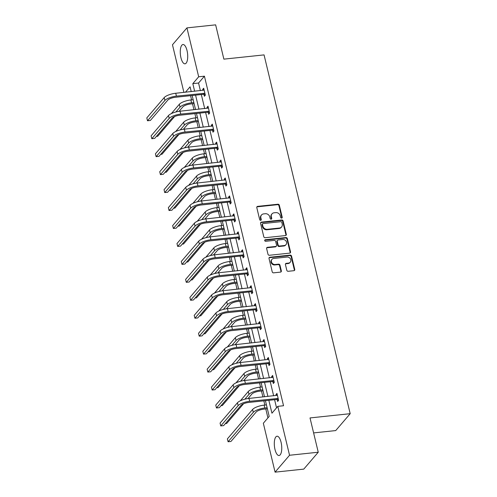 <?xml version="1.0" encoding="UTF-8"?>
<svg xmlns="http://www.w3.org/2000/svg" width="497" height="497" viewBox="0 0 497 497"><rect width="100%" height="100%" fill="white"/><g stroke="black" fill="none" stroke-linecap="round" stroke-linejoin="round"><path stroke-width="0.75" d="M281.613 218.108A0.857 0.745 40.6 0 0 282.215 217.232L279.333 205.23A1.224 1.069 40.6 0 0 277.935 204.224L257.651 206.367A1.224 1.069 40.6 0 0 256.794 207.616L259.676 219.618A0.857 0.745 40.6 0 0 261.254 219.45L260.882 217.897A3.908 3.423 40.6 0 1 261.521 214.971A3.908 3.423 40.6 0 1 263.621 213.903L265.311 213.722A3.908 3.423 40.6 0 1 269.784 216.953L270.157 218.506A0.857 0.745 40.6 0 0 271.735 218.345L271.362 216.791A3.908 3.423 40.6 0 1 272.002 213.865A3.908 3.423 40.6 0 1 274.102 212.791L275.792 212.617A3.908 3.423 40.6 0 1 280.265 215.847L280.637 217.4A0.857 0.745 40.6 0 0 281.613 218.108M281.824 218.053A0.857 0.745 40.6 0 0 281.824 217.692L278.941 205.69A1.224 1.069 40.6 0 0 277.543 204.677L257.26 206.827A1.224 1.069 40.6 0 0 256.837 206.963M260.863 220.27A0.857 0.745 40.6 0 0 260.863 219.904L260.49 218.351L260.882 217.897M271.343 219.165A0.857 0.745 40.6 0 0 271.343 218.798L270.971 217.245L271.362 216.791M274.978 449.431A9.704 3.616 84 0 1 277.009 436.217A9.704 3.616 84 0 1 281.078 442.305A9.704 3.616 84 0 1 279.047 455.519A9.704 3.616 84 0 1 274.978 449.431M180.939 57.727A9.704 3.616 84 0 1 182.971 44.519A9.704 3.616 84 0 1 187.04 50.607A9.704 3.616 84 0 1 185.008 63.815A9.704 3.616 84 0 1 180.939 57.727M286.806 270.287A1.224 1.069 40.6 0 0 288.204 271.294L293.895 270.691A1.224 1.069 40.6 0 0 294.746 269.442L291.546 256.117A1.224 1.069 40.6 0 0 290.149 255.104L269.865 257.253A1.224 1.069 40.6 0 0 269.014 258.502L272.213 271.828A1.224 1.069 40.6 0 0 273.611 272.841L280.482 272.114A1.224 1.069 40.6 0 0 281.339 270.865L279.966 265.156A1.224 1.069 40.6 0 0 278.568 264.149L275.164 264.51A3.268 2.858 40.6 0 1 271.847 262.814A3.268 2.858 40.6 0 1 271.958 259.359A3.268 2.858 40.6 0 1 273.71 258.465L287.067 257.055A3.268 2.858 40.6 0 1 290.378 258.751A3.268 2.858 40.6 0 1 290.273 262.199A3.268 2.858 40.6 0 1 288.515 263.099L286.291 263.329A1.224 1.069 40.6 0 0 285.433 264.578L286.806 270.287M183.902 92.392L172.471 44.773L186.94 27.882L215.642 24.85L223.874 59.143L264.056 54.894L350.192 413.684L310.016 417.934L318.248 452.227L289.546 455.258L275.077 472.15L263.335 423.245L269.2 416.399L265.423 400.675M186.94 27.882L198.682 76.786L192.817 83.639L194.644 91.262M268.846 400.315L271.94 413.2L277.804 406.353L283.545 405.745L204.422 76.184L198.682 76.786M277.804 406.353L289.546 455.258M285.458 235.566A1.224 1.069 40.6 0 0 286.315 234.317L283.116 220.991A1.224 1.069 40.6 0 0 281.718 219.978L261.434 222.122A1.224 1.069 40.6 0 0 260.577 223.37L263.777 236.702A1.224 1.069 40.6 0 0 265.174 237.709L285.458 235.566M287.334 238.554L290.534 251.88A1.224 1.069 40.6 0 1 289.676 253.128L269.393 255.272A1.224 1.069 40.6 0 1 267.995 254.265L266.622 248.562A1.224 1.069 40.6 0 1 267.479 247.313L275.705 246.444A1.224 1.069 40.6 0 0 276.562 245.195L275.655 241.412A1.224 1.069 40.6 0 0 274.257 240.399L265.69 241.306A0.857 0.745 40.6 0 1 265.311 239.722L285.937 237.541A1.224 1.069 40.6 0 1 287.334 238.554L286.943 239.007L290.142 252.339L290.534 251.88M313.613 432.912L335.723 430.576L350.192 413.684M204.422 76.184L198.558 83.03L200.384 90.653M201.322 94.542L204.696 108.601M205.628 112.49L209.007 126.555M209.939 130.444L213.312 144.503M214.25 148.392L217.624 162.457M218.556 166.346L221.935 180.405M222.867 184.294L226.247 198.359M227.179 202.248L230.552 216.307M231.49 220.196L234.864 234.261M235.795 238.15L239.175 252.209M240.107 256.098L243.48 270.163M244.418 274.052L247.792 288.111M248.724 292L252.103 306.065M253.035 309.954L256.415 324.013M257.347 327.902L260.72 341.967M261.658 345.856L265.031 359.915M265.963 363.804L269.343 377.869M270.275 381.758L273.648 395.823M274.586 399.712L276.537 407.832M203.919 94.418L204.366 96.281L205.342 95.144L203.689 88.236L202.708 89.379L202.95 90.379M208.231 112.365L208.678 114.235L209.653 113.092L207.994 106.19L207.019 107.333L207.261 108.334M212.536 130.32L212.983 132.183L213.965 131.046L212.306 124.138L211.331 125.281L211.567 126.281M216.847 148.268L217.295 150.137L218.276 148.994L216.617 142.092L215.636 143.235L215.878 144.236M221.159 166.222L221.606 168.085L222.581 166.949L220.923 160.04L219.947 161.183L220.19 162.184M225.464 184.17L225.918 186.04L226.893 184.896L225.234 177.994L224.259 179.137L224.495 180.138M229.776 202.124L230.223 203.987L231.204 202.851L229.546 195.942L228.564 197.085L228.806 198.086M234.087 220.072L234.534 221.942L235.51 220.798L233.857 213.896L232.876 215.039L233.118 216.04M238.398 238.026L238.846 239.889L239.821 238.753L238.162 231.844L237.187 232.987L237.429 233.988M242.704 255.974L243.151 257.844L244.133 256.7L242.474 249.798L241.499 250.942L241.735 251.942M247.015 273.928L247.463 275.792L248.444 274.655L246.785 267.746L245.804 268.889L246.046 269.89M251.327 291.876L251.774 293.746L252.749 292.603L251.091 285.7L250.115 286.844L250.358 287.844M255.632 309.83L256.085 311.694L257.061 310.557L255.402 303.648L254.427 304.791L254.663 305.792M259.943 327.778L260.391 329.648L261.372 328.505L259.714 321.602L258.732 322.746L258.974 323.746M264.255 345.732L264.702 347.602L265.678 346.459L264.025 339.55L263.043 340.693L263.286 341.694M268.566 363.68L269.014 365.55L269.989 364.407L268.33 357.505L267.355 358.648L267.597 359.648M272.872 381.634L273.319 383.504L274.301 382.361L272.642 375.452L271.666 376.596L271.902 377.596M277.183 399.582L277.63 401.452L278.612 400.309L276.953 393.407L275.972 394.55L276.214 395.55M190.575 95.679L191.587 99.885M192.519 103.774L193.954 109.738M194.886 113.627L195.899 117.839M196.831 121.728L198.26 127.692M199.198 131.581L200.204 135.787M201.142 139.676L202.571 145.64M203.503 149.529L204.515 153.741M205.447 157.63L206.882 163.594M207.814 167.483L208.827 171.689M209.759 175.578L211.194 181.542M212.126 185.431L213.138 189.643M214.07 193.532L215.499 199.496M216.437 203.385L217.444 207.591M218.382 211.48L219.811 217.444M220.743 221.333L221.755 225.545M222.687 229.434L224.122 235.398M225.054 239.287L226.067 243.493M226.999 247.382L228.427 253.346M229.365 257.235L230.372 261.447M231.31 265.336L232.739 271.3M233.671 275.189L234.683 279.395M235.615 283.284L237.05 289.248M237.982 293.137L238.995 297.349M239.927 301.238L241.362 307.202M242.294 311.091L243.306 315.297M244.238 319.186L245.667 325.15M246.605 329.039L247.612 333.251M248.55 337.14L249.979 343.104M250.91 346.993L251.923 351.199M252.855 355.088L254.29 361.052M255.222 364.941L256.235 369.153M257.166 373.042L258.595 379.006M259.533 382.895L260.54 387.101M261.478 390.99L262.907 396.954M263.839 400.843L264.851 405.055M265.783 408.944L267.933 417.878M318.248 452.227L303.773 469.118L275.077 472.15M191.227 91.622L190.078 86.832L185.456 92.231M264.491 396.786L261.118 382.727M260.18 378.838L256.806 364.773M255.874 360.884L252.495 346.825M251.563 342.936L248.189 328.871M247.251 324.982L243.878 310.923M242.946 307.034L239.566 292.969M238.635 289.08L235.255 275.021M234.323 271.132L230.95 257.067M230.012 253.178L226.638 239.119M225.706 235.23L222.327 221.165M221.395 217.276L218.021 203.217M217.083 199.328L213.71 185.263M212.778 181.374L209.399 167.315M208.467 163.426L205.093 149.361M204.155 145.472L200.782 131.413M199.85 127.524L196.47 113.459M195.538 109.57L192.159 95.511M195.582 95.151L198.955 109.21M199.887 113.099L203.267 127.164M204.199 131.053L207.572 145.112M208.51 149.001L211.884 163.066M212.815 166.955L216.195 181.014M217.127 184.903L220.506 198.968M221.438 202.857L224.812 216.916M225.75 220.805L229.123 234.87M230.055 238.759L233.435 252.818M234.367 256.707L237.74 270.772M238.678 274.661L242.051 288.72M242.983 292.609L246.363 306.674M247.295 310.563L250.674 324.622M251.606 328.511L254.98 342.576M255.918 346.465L259.291 360.524M260.223 364.413L263.603 378.478M264.534 382.367L267.908 396.426M198.558 83.03L192.817 83.639M202.708 89.379L203.932 89.249M207.019 107.333L208.237 107.203M211.331 125.281L212.548 125.151M215.636 143.235L216.86 143.105M219.947 161.183L221.171 161.053M224.259 179.137L225.476 179.007M228.564 197.085L229.788 196.955M232.876 215.039L234.099 214.909M237.187 232.987L238.405 232.857M241.499 250.942L242.716 250.811M245.804 268.889L247.028 268.759M250.115 286.844L251.339 286.713M254.427 304.791L255.644 304.661M258.732 322.746L259.956 322.615M263.043 340.693L264.267 340.563M267.355 358.648L268.573 358.517M271.666 376.596L272.884 376.465M275.972 394.55L277.196 394.419M272.002 213.865L271.611 214.325A3.908 3.423 40.6 0 0 270.971 217.245M261.521 214.971L261.13 215.431A3.908 3.423 40.6 0 0 260.49 218.351M285.881 235.429A1.224 1.069 40.6 0 0 285.924 234.777L282.725 221.445A1.224 1.069 40.6 0 0 281.327 220.438L261.043 222.581A1.224 1.069 40.6 0 0 260.621 222.718M281.836 222.401A0.857 0.745 40.6 0 0 280.855 221.693L263.05 223.575A0.857 0.745 40.6 0 0 262.453 224.445L262.845 226.085A3.908 3.423 40.6 0 0 267.318 229.316L279.488 228.03A3.908 3.423 40.6 0 0 281.588 226.961A3.908 3.423 40.6 0 0 282.228 224.035L281.836 222.401M262.596 223.805L262.205 224.265A0.857 0.745 40.6 0 0 262.062 224.905L262.453 224.445M281.588 226.961L281.196 227.415A3.908 3.423 40.6 0 1 279.103 228.49L266.926 229.776A3.908 3.423 40.6 0 1 262.453 226.545L262.062 224.905M290.099 252.992A1.224 1.069 40.6 0 0 290.142 252.339M276.363 246.108L275.972 246.562A1.224 1.069 40.6 0 1 275.313 246.897L267.088 247.767A1.224 1.069 40.6 0 0 266.665 247.91M286.943 239.007A1.224 1.069 40.6 0 0 285.545 238.001L264.92 240.181A0.857 0.745 40.6 0 0 264.715 240.231M284.241 245.537A3.268 2.858 40.6 0 0 285.999 244.642A3.268 2.858 40.6 0 0 286.11 241.194A3.268 2.858 40.6 0 0 282.793 239.498L278.09 239.995A1.224 1.069 40.6 0 0 277.233 241.244L278.14 245.027A1.224 1.069 40.6 0 0 279.538 246.034L284.241 245.537L283.849 245.996A3.268 2.858 40.6 0 0 285.607 245.102L285.999 244.642M277.432 240.331L277.04 240.784A1.224 1.069 40.6 0 0 276.841 241.697L277.233 241.244M283.849 245.996L279.146 246.493A1.224 1.069 40.6 0 1 277.748 245.481L276.841 241.697M290.273 262.199L289.881 262.658A3.268 2.858 40.6 0 1 288.123 263.553L285.899 263.789A1.224 1.069 40.6 0 0 285.477 263.926M271.958 259.359L271.567 259.819A3.268 2.858 40.6 0 0 271.455 263.267A3.268 2.858 40.6 0 0 274.773 264.963L275.164 264.51M280.904 271.971A1.224 1.069 40.6 0 0 280.948 271.319L279.575 265.615A1.224 1.069 40.6 0 0 278.177 264.603L274.773 264.963M294.317 270.554A1.224 1.069 40.6 0 0 294.354 269.902L291.155 256.576A1.224 1.069 40.6 0 0 289.757 255.564L269.473 257.707A1.224 1.069 40.6 0 0 269.051 257.844M194.103 103.606L190.587 103.979A6.219 1.913 166.5 0 0 182.89 106.867L179.063 111.334M175.907 111.974L180.02 107.172A9.331 2.876 -13.5 0 1 191.562 102.836L193.861 102.593M171.366 113.589L179.33 104.295A9.331 2.876 -13.5 0 1 190.873 99.959L193.171 99.717M174.615 116.528L157.679 136.29L156.369 136.433M204.137 90.106L175.733 93.256L176.423 96.132L204.894 93.274M205.255 94.784L203.522 94.306L175.447 97.275A6.219 1.913 166.5 0 0 167.75 100.164L150.367 120.46L147.497 120.765L164.88 100.469A9.331 2.876 -13.5 0 1 176.423 96.132M147.497 120.765L146.808 117.888L164.19 97.592A9.331 2.876 -13.5 0 1 175.733 93.256M203.522 94.306L204.503 93.169M198.415 121.56L194.892 121.933A6.219 1.913 166.5 0 0 187.201 124.822L183.374 129.282M180.218 129.922L184.331 125.126A9.331 2.876 -13.5 0 1 195.874 120.79L198.173 120.547M175.677 131.537L183.635 122.25A9.331 2.876 -13.5 0 1 195.184 117.913L197.483 117.671M178.926 134.476L161.991 154.244L160.68 154.381M202.726 139.508L199.204 139.881A6.219 1.913 166.5 0 0 191.507 142.769L187.686 147.236M184.53 147.876L188.636 143.074A9.331 2.876 -13.5 0 1 200.179 138.738L202.484 138.495M179.989 149.491L187.947 140.197A9.331 2.876 -13.5 0 1 199.49 135.861L201.788 135.619M183.238 152.43L166.302 172.192L164.992 172.335M208.448 108.054L180.044 111.21L180.734 114.086L209.206 111.222M209.566 112.732L207.833 112.26L179.759 115.229A6.219 1.913 166.5 0 0 172.061 118.118L154.673 138.408L151.802 138.713L169.191 118.423A9.331 2.876 -13.5 0 1 180.734 114.086M151.802 138.713L151.113 135.836L168.502 115.546A9.331 2.876 -13.5 0 1 180.044 111.21M207.833 112.26L208.808 111.117M212.753 126.008L184.35 129.158L185.046 132.034L213.517 129.177M213.878 130.686L212.144 130.208L184.064 133.177A6.219 1.913 166.5 0 0 176.373 136.066L158.984 156.362L156.114 156.667L173.503 136.371A9.331 2.876 -13.5 0 1 185.046 132.034M156.114 156.667L155.424 153.79L172.807 133.494A9.331 2.876 -13.5 0 1 184.35 129.158M212.144 130.208L213.12 129.071M207.032 157.462L203.515 157.835A6.219 1.913 166.5 0 0 195.818 160.724L191.997 165.184M188.835 165.824L192.948 161.028A9.331 2.876 -13.5 0 1 204.491 156.692L206.789 156.449M184.294 167.439L192.258 158.152A9.331 2.876 -13.5 0 1 203.801 153.815L206.1 153.573M187.543 170.378L170.614 190.146L169.297 190.283M211.343 175.41L207.821 175.783A6.219 1.913 166.5 0 0 200.129 178.672L196.303 183.138M193.147 183.778L197.259 178.976A9.331 2.876 -13.5 0 1 208.802 174.64L211.101 174.397M188.605 185.393L196.57 176.1A9.331 2.876 -13.5 0 1 208.113 171.763L210.411 171.521M191.854 188.332L174.919 208.094L173.608 208.237M215.655 193.364L212.132 193.737A6.219 1.913 166.5 0 0 204.435 196.626L200.614 201.086M197.458 201.726L201.565 196.93A9.331 2.876 -13.5 0 1 213.114 192.594L215.412 192.351M192.917 203.341L200.875 194.054A9.331 2.876 -13.5 0 1 212.418 189.717L214.723 189.475M196.166 206.28L179.231 226.048L177.92 226.185M217.065 143.956L188.661 147.112L189.351 149.988L217.823 147.131M218.189 148.634L216.45 148.162L188.375 151.131A6.219 1.913 166.5 0 0 180.678 154.02L163.296 174.31L160.425 174.615L177.808 154.325A9.331 2.876 -13.5 0 1 189.351 149.988M160.425 174.615L159.736 171.738L177.118 151.448A9.331 2.876 -13.5 0 1 188.661 147.112M216.45 148.162L217.431 147.019M221.376 161.91L192.973 165.06L193.662 167.936L222.134 165.079M222.494 166.588L220.761 166.11L192.687 169.079A6.219 1.913 166.5 0 0 184.99 171.968L167.607 192.264L164.737 192.569L182.119 172.273A9.331 2.876 -13.5 0 1 193.662 167.936M164.737 192.569L164.041 189.692L181.43 169.396A9.331 2.876 -13.5 0 1 192.973 165.06M220.761 166.11L221.737 164.973M225.681 179.864L197.284 183.014L197.974 185.89L226.446 183.033M226.806 184.536L225.073 184.064L196.992 187.034A6.219 1.913 166.5 0 0 189.301 189.922L171.912 210.212L169.042 210.517L186.431 190.227A9.331 2.876 -13.5 0 1 197.974 185.89M169.042 210.517L168.353 207.64L185.735 187.35A9.331 2.876 -13.5 0 1 197.284 183.014M225.073 184.064L226.048 182.921M219.966 211.312L216.443 211.685A6.219 1.913 166.5 0 0 208.746 214.574L204.926 219.04M201.763 219.68L205.876 214.878A9.331 2.876 -13.5 0 1 217.419 210.542L219.717 210.299M197.228 221.295L205.186 212.002A9.331 2.876 -13.5 0 1 216.729 207.665L219.028 207.423M200.477 224.234L183.542 244.002L182.231 244.139M229.993 197.812L201.589 200.962L202.279 203.838L230.757 200.981M231.117 202.49L229.378 202.012L201.304 204.981A6.219 1.913 166.5 0 0 193.606 207.87L176.224 228.166L173.354 228.471L190.736 208.175A9.331 2.876 -13.5 0 1 202.279 203.838M173.354 228.471L172.664 225.595L190.047 205.298A9.331 2.876 -13.5 0 1 201.589 200.962M229.378 202.012L230.359 200.875M224.271 229.266L220.755 229.639A6.219 1.913 166.5 0 0 213.058 232.528L209.231 236.988M206.075 237.628L210.188 232.832A9.331 2.876 -13.5 0 1 221.73 228.496L224.029 228.253M201.533 239.243L209.498 229.956A9.331 2.876 -13.5 0 1 221.041 225.619L223.339 225.377M204.783 242.182L187.847 261.95L186.537 262.087M234.304 215.766L205.901 218.916L206.59 221.792L235.062 218.935M235.423 220.438L233.689 219.966L205.615 222.936A6.219 1.913 166.5 0 0 197.918 225.824L180.535 246.114L177.665 246.419L195.048 226.129A9.331 2.876 -13.5 0 1 206.59 221.792M177.665 246.419L176.975 243.542L194.358 223.252A9.331 2.876 -13.5 0 1 205.901 218.916M233.689 219.966L234.671 218.823M228.583 247.214L225.06 247.587A6.219 1.913 166.5 0 0 217.369 250.476L213.542 254.942M210.386 255.582L214.499 250.78A9.331 2.876 -13.5 0 1 226.042 246.45L228.34 246.201M205.845 257.197L213.803 247.904A9.331 2.876 -13.5 0 1 225.352 243.567L227.651 243.325M209.094 260.136L192.159 279.904L190.848 280.041M238.61 233.714L210.212 236.864L210.902 239.747L239.374 236.883M239.734 238.392L238.001 237.914L209.927 240.883A6.219 1.913 166.5 0 0 202.229 243.772L184.841 264.069L181.97 264.373L199.359 244.077A9.331 2.876 -13.5 0 1 210.902 239.747M181.97 264.373L181.281 261.497L198.67 241.2A9.331 2.876 -13.5 0 1 210.212 236.864M238.001 237.914L238.976 236.777M232.894 265.168L229.372 265.541A6.219 1.913 166.5 0 0 221.674 268.43L217.854 272.89M214.698 273.53L218.804 268.734A9.331 2.876 -13.5 0 1 230.347 264.398L232.652 264.155M210.156 275.145L218.115 265.858A9.331 2.876 -13.5 0 1 229.657 261.521L231.956 261.279M213.406 278.084L196.47 297.852L195.159 297.989M242.921 251.668L214.518 254.818L215.213 257.695L243.685 254.837M244.046 256.34L242.312 255.868L214.232 258.838A6.219 1.913 166.5 0 0 206.535 261.726L189.152 282.016L186.282 282.321L203.664 262.031A9.331 2.876 -13.5 0 1 215.213 257.695M186.282 282.321L185.592 279.444L202.975 259.154A9.331 2.876 -13.5 0 1 214.518 254.818M242.312 255.868L243.288 254.725M237.199 283.116L233.683 283.489A6.219 1.913 166.5 0 0 225.986 286.378L222.165 290.844M219.003 291.484L223.116 286.682A9.331 2.876 -13.5 0 1 234.659 282.352L236.957 282.103M214.462 293.1L222.426 283.806A9.331 2.876 -13.5 0 1 233.969 279.469L236.268 279.227M217.711 296.038L200.782 315.806L199.465 315.943M247.233 269.616L218.829 272.766L219.519 275.649L247.991 272.785M248.357 274.294L246.618 273.816L218.543 276.786A6.219 1.913 166.5 0 0 210.846 279.674L193.463 299.971L190.593 300.275L207.976 279.979A9.331 2.876 -13.5 0 1 219.519 275.649M190.593 300.275L189.904 297.399L207.286 277.102A9.331 2.876 -13.5 0 1 218.829 272.766M246.618 273.816L247.599 272.679M241.511 301.07L237.988 301.443A6.219 1.913 166.5 0 0 230.297 304.332L226.47 308.792M223.315 309.432L227.427 304.636A9.331 2.876 -13.5 0 1 238.97 300.3L241.269 300.058M218.773 311.047L226.738 301.76A9.331 2.876 -13.5 0 1 238.28 297.423L240.579 297.181M222.022 313.986L205.087 333.754L203.776 333.891M251.544 287.57L223.141 290.72L223.83 293.597L252.302 290.739M252.662 292.242L250.929 291.77L222.855 294.74A6.219 1.913 166.5 0 0 215.158 297.628L197.775 317.918L194.905 318.223L212.287 297.933A9.331 2.876 -13.5 0 1 223.83 293.597M194.905 318.223L194.209 315.346L211.598 295.056A9.331 2.876 -13.5 0 1 223.141 290.72M250.929 291.77L251.904 290.627M245.822 319.018L242.3 319.391A6.219 1.913 166.5 0 0 234.603 322.28L230.782 326.746M227.626 327.386L231.732 322.584A9.331 2.876 -13.5 0 1 243.281 318.254L245.58 318.005M223.085 329.002L231.043 319.708A9.331 2.876 -13.5 0 1 242.586 315.371L244.891 315.129M226.334 331.94L209.399 351.708L208.088 351.845M255.849 305.518L227.452 308.668L228.142 311.551L256.614 308.687M256.974 310.196L255.241 309.718L227.16 312.688A6.219 1.913 166.5 0 0 219.469 315.576L202.08 335.873L199.21 336.177L216.599 315.881A9.331 2.876 -13.5 0 1 228.142 311.551M199.21 336.177L198.52 333.301L215.903 313.004A9.331 2.876 -13.5 0 1 227.452 308.668M255.241 309.718L256.216 308.581M250.134 336.972L246.611 337.345A6.219 1.913 166.5 0 0 238.914 340.234L235.093 344.694M231.931 345.334L236.044 340.538A9.331 2.876 -13.5 0 1 247.587 336.202L249.885 335.96M227.396 346.949L235.354 337.662A9.331 2.876 -13.5 0 1 246.897 333.325L249.196 333.083M230.645 349.888L213.71 369.656L212.399 369.793M260.161 323.472L231.757 326.622L232.447 329.499L260.919 326.641M261.285 328.144L259.546 327.672L231.472 330.642A6.219 1.913 166.5 0 0 223.774 333.53L206.392 353.821L203.522 354.125L220.904 333.835A9.331 2.876 -13.5 0 1 232.447 329.499M203.522 354.125L202.832 351.249L220.214 330.959A9.331 2.876 -13.5 0 1 231.757 326.622M259.546 327.672L260.527 326.529M254.439 354.92L250.923 355.293A6.219 1.913 166.5 0 0 243.226 358.182L239.399 362.648M236.243 363.288L240.355 358.486A9.331 2.876 -13.5 0 1 251.898 354.156L254.197 353.907M231.701 364.904L239.666 355.61A9.331 2.876 -13.5 0 1 251.209 351.28L253.507 351.031M234.951 367.842L218.015 387.61L216.704 387.747M264.472 341.42L236.069 344.576L236.758 347.453L265.23 344.589M265.591 346.098L263.857 345.62L235.783 348.59A6.219 1.913 166.5 0 0 228.086 351.478L210.703 371.775L207.833 372.079L225.216 351.783A9.331 2.876 -13.5 0 1 236.758 347.453M207.833 372.079L207.143 369.203L224.526 348.906A9.331 2.876 -13.5 0 1 236.069 344.576M263.857 345.62L264.839 344.483M258.751 372.874L255.228 373.247A6.219 1.913 166.5 0 0 247.537 376.136L243.71 380.596M240.554 381.236L244.667 376.44A9.331 2.876 -13.5 0 1 256.21 372.104L258.508 371.862M236.013 382.852L243.971 373.564A9.331 2.876 -13.5 0 1 255.52 369.228L257.819 368.985M239.262 385.79L222.327 405.558L221.016 405.695M268.778 359.374L240.38 362.524L241.07 365.401L269.542 362.543M269.902 364.046L268.169 363.574L240.088 366.544A6.219 1.913 166.5 0 0 232.397 369.433L215.008 389.723L212.138 390.027L229.527 369.737A9.331 2.876 -13.5 0 1 241.07 365.401M212.138 390.027L211.449 387.151L228.837 366.861A9.331 2.876 -13.5 0 1 240.38 362.524M268.169 363.574L269.144 362.431M263.062 390.822L259.54 391.195A6.219 1.913 166.5 0 0 251.842 394.084L248.022 398.551M244.866 399.19L248.972 394.388A9.331 2.876 -13.5 0 1 260.515 390.058L262.82 389.81M240.324 400.806L248.283 391.512A9.331 2.876 -13.5 0 1 259.825 387.182L262.124 386.933M243.573 403.744L226.638 423.512L225.327 423.649M273.089 377.322L244.686 380.478L245.381 383.355L273.853 380.491M274.214 382L272.48 381.528L244.4 384.492A6.219 1.913 166.5 0 0 236.702 387.38L219.32 407.677L216.45 407.981L233.832 387.685A9.331 2.876 -13.5 0 1 245.381 383.355M216.45 407.981L215.76 405.105L233.143 384.808A9.331 2.876 -13.5 0 1 244.686 380.478M272.48 381.528L273.456 380.385M267.367 408.776L263.851 409.149A6.219 1.913 166.5 0 0 256.154 412.038L230.95 441.46L228.08 441.765L253.284 412.342A9.331 2.876 -13.5 0 1 264.826 408.006L267.125 407.764M228.08 441.765L227.384 438.888L252.594 409.466A9.331 2.876 -13.5 0 1 264.137 405.13L266.435 404.887M277.401 395.277L248.997 398.426L249.687 401.303L278.158 398.445M278.525 399.948L276.786 399.476L248.711 402.446A6.219 1.913 166.5 0 0 241.014 405.335L223.631 425.625L220.761 425.929L238.144 405.639A9.331 2.876 -13.5 0 1 249.687 401.303M220.761 425.929L220.072 423.053L237.454 402.763A9.331 2.876 -13.5 0 1 248.997 398.426M276.786 399.476L277.767 398.333M281.824 217.692L282.215 217.232M260.863 219.904L261.254 219.45M271.343 218.798L271.735 218.345M257.26 206.827L257.651 206.367M277.543 204.677L277.935 204.224M278.941 205.69L279.333 205.23M261.043 222.581L261.434 222.122M281.327 220.438L281.718 219.978M282.725 221.445L283.116 220.991M285.924 234.777L286.315 234.317M262.453 226.545L262.845 226.085M266.926 229.776L267.318 229.316M279.103 228.49L279.488 228.03M267.088 247.767L267.479 247.313M275.313 246.897L275.705 246.444M264.92 240.181L265.311 239.722M285.545 238.001L285.937 237.541M277.748 245.481L278.14 245.027M279.146 246.493L279.538 246.034M285.899 263.789L286.291 263.329M288.123 263.553L288.515 263.099M278.177 264.603L278.568 264.149M279.575 265.615L279.966 265.156M280.948 271.319L281.339 270.865M269.473 257.707L269.865 257.253M289.757 255.564L290.149 255.104M291.155 256.576L291.546 256.117M294.354 269.902L294.746 269.442M190.873 99.959L191.562 102.836M179.33 104.295L180.02 107.172M164.19 97.592L164.88 100.469M195.184 117.913L195.874 120.79M183.635 122.25L184.331 125.126M199.49 135.861L200.179 138.738M187.947 140.197L188.636 143.074M168.502 115.546L169.191 118.423M172.807 133.494L173.503 136.371M203.801 153.815L204.491 156.692M192.258 158.152L192.948 161.028M208.113 171.763L208.802 174.64M196.57 176.1L197.259 178.976M212.418 189.717L213.114 192.594M200.875 194.054L201.565 196.93M177.118 151.448L177.808 154.325M181.43 169.396L182.119 172.273M185.735 187.35L186.431 190.227M216.729 207.665L217.419 210.542M205.186 212.002L205.876 214.878M190.047 205.298L190.736 208.175M221.041 225.619L221.73 228.496M209.498 229.956L210.188 232.832M194.358 223.252L195.048 226.129M225.352 243.567L226.042 246.45M213.803 247.904L214.499 250.78M198.67 241.2L199.359 244.077M229.657 261.521L230.347 264.398M218.115 265.858L218.804 268.734M202.975 259.154L203.664 262.031M233.969 279.469L234.659 282.352M222.426 283.806L223.116 286.682M207.286 277.102L207.976 279.979M238.28 297.423L238.97 300.3M226.738 301.76L227.427 304.636M211.598 295.056L212.287 297.933M242.586 315.371L243.281 318.254M231.043 319.708L231.732 322.584M215.903 313.004L216.599 315.881M246.897 333.325L247.587 336.202M235.354 337.662L236.044 340.538M220.214 330.959L220.904 333.835M251.209 351.28L251.898 354.156M239.666 355.61L240.355 358.486M224.526 348.906L225.216 351.783M255.52 369.228L256.21 372.104M243.971 373.564L244.667 376.44M228.837 366.861L229.527 369.737M259.825 387.182L260.515 390.058M248.283 391.512L248.972 394.388M233.143 384.808L233.832 387.685M264.137 405.13L264.826 408.006M252.594 409.466L253.284 412.342M237.454 402.763L238.144 405.639"/></g></svg>
